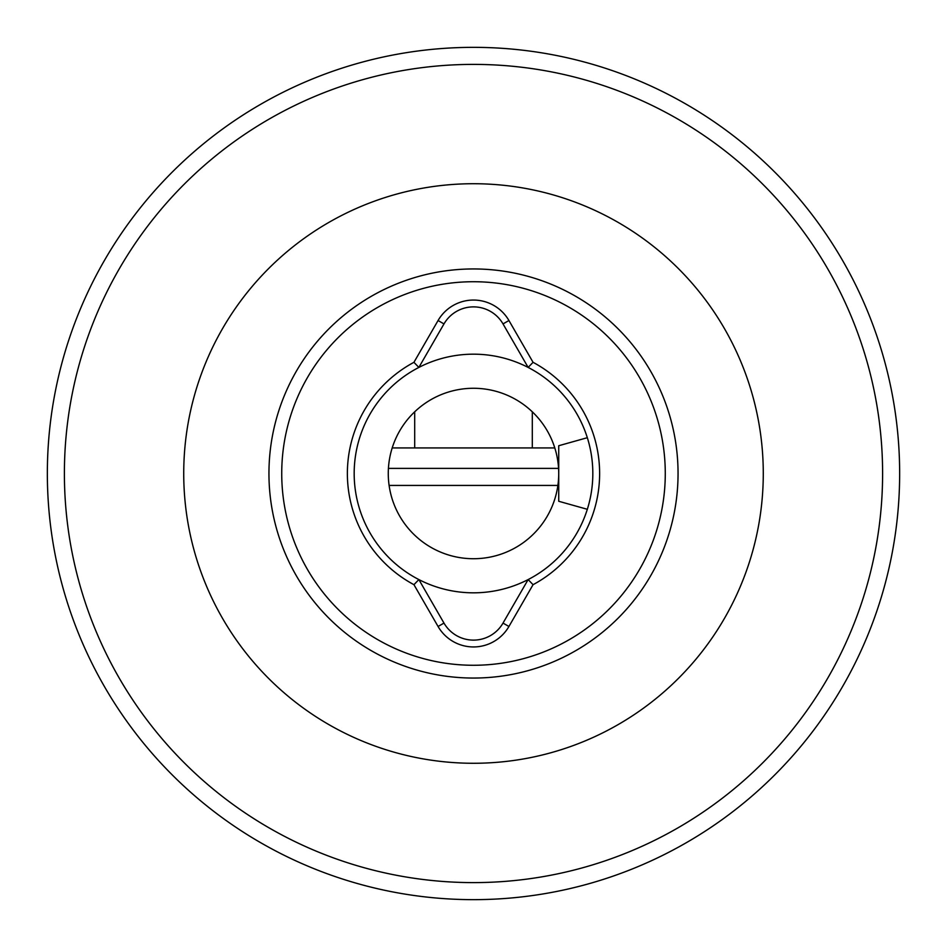 <?xml version="1.0" encoding="UTF-8"?>
<svg xmlns="http://www.w3.org/2000/svg" width="947" height="947" viewBox="0 0 947 947"><rect width="100%" height="100%" fill="white"/><g stroke="black" fill="none" stroke-linecap="round" stroke-linejoin="round"><path stroke-width="1.42" d="M882.604 473.5A409.104 409.104 0 0 0 268.948 119.204A409.104 409.104 0 0 0 268.948 827.796A409.104 409.104 0 0 0 882.604 473.5M899.65 473.5A426.15 426.15 0 0 1 260.425 842.558A426.15 426.15 0 0 1 260.425 104.442A426.15 426.15 0 0 1 899.65 473.5M678.052 473.5A204.552 204.552 0 0 1 473.5 678.052A204.552 204.552 0 0 1 268.948 473.5A204.552 204.552 0 0 1 473.5 268.948A204.552 204.552 0 0 1 678.052 473.5M438.07 320.512A40.91 40.91 0 0 1 508.93 320.512L533.054 362.31A126.14 126.14 0 0 1 533.054 584.69L508.93 626.488A40.91 40.91 0 0 1 438.07 626.488L413.946 584.69A126.14 126.14 0 0 1 413.946 362.31L438.07 320.512L443.977 323.921L418.858 367.424A119.322 119.322 0 0 0 418.858 579.576L443.977 623.079A34.092 34.092 0 0 0 503.023 623.079L528.142 579.576A119.322 119.322 0 0 0 528.142 367.424L503.023 323.921A34.092 34.092 0 0 0 443.977 323.921M281.733 473.5A191.768 191.768 0 0 0 569.384 639.58A191.768 191.768 0 0 0 569.384 307.42A191.768 191.768 0 0 0 281.733 473.5M388.27 473.5A85.23 85.23 0 0 0 516.115 547.307A85.23 85.23 0 0 0 516.115 399.693A85.23 85.23 0 0 0 388.27 473.5M413.946 362.31L418.858 367.424A119.322 119.322 0 0 1 528.142 367.424L533.054 362.31M533.054 584.69L528.142 579.576A119.322 119.322 0 0 1 418.858 579.576L413.946 584.69M587.329 509.297L558.73 501.271L558.73 445.729L587.329 437.703M392.2 447.931L554.8 447.931M388.424 468.386L558.576 468.386M389.11 485.432L557.89 485.432M763.282 473.5A289.782 289.782 0 0 1 328.609 724.455A289.782 289.782 0 0 1 328.609 222.545A289.782 289.782 0 0 1 763.282 473.5M443.977 623.079L438.07 626.488M503.023 623.079L508.93 626.488M508.93 320.512L503.023 323.921M532.309 447.931L532.309 411.815M414.691 447.931L414.691 411.815"/></g></svg>
